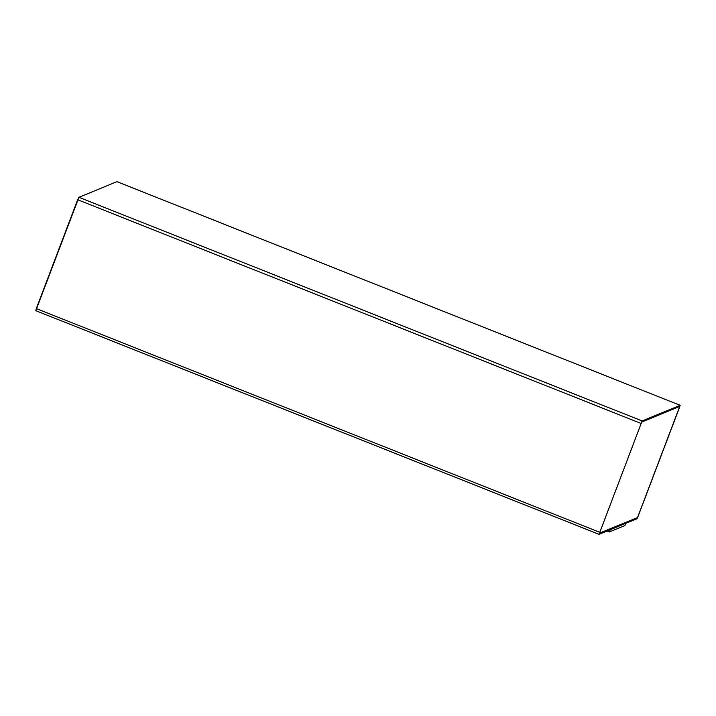 <?xml version="1.0" encoding="UTF-8"?>
<svg xmlns="http://www.w3.org/2000/svg" width="716" height="716" viewBox="0 0 716 716"><rect width="100%" height="100%" fill="white"/><g stroke="black" fill="none" stroke-linecap="round" stroke-linejoin="round"><path stroke-width="1.07" d="M599.05 534.333L637.088 518.697L680.164 405.31L642.127 420.945L599.015 534.333L35.8 310.69L78.912 197.303L116.985 181.667L680.164 405.31L116.95 181.667L78.912 197.303L642.127 420.945L78.912 197.303L77.659 199.737L640.874 423.371L77.659 199.737L36.31 308.578L599.525 532.221L36.31 308.578L35.836 310.69L599.05 534.333L642.127 420.945L680.164 405.31L637.088 518.697L598.988 534.306M641.688 422.082L599.48 533.196L637.517 517.561L599.426 533.169L637.517 517.561L679.493 407.502L638.09 516.326L679.726 406.446L641.688 422.082L679.726 406.446L679.493 407.502L637.517 517.561L599.48 533.196L641.688 422.082M679.672 406.42L679.439 407.476L679.672 406.42M680.164 405.31L116.985 181.667M610.256 529.679L609.388 531.943L624.916 525.562L625.775 523.298L624.916 525.562L609.388 531.943L610.256 529.679M607.078 531.03L609.388 531.943L607.078 531.03"/></g></svg>
